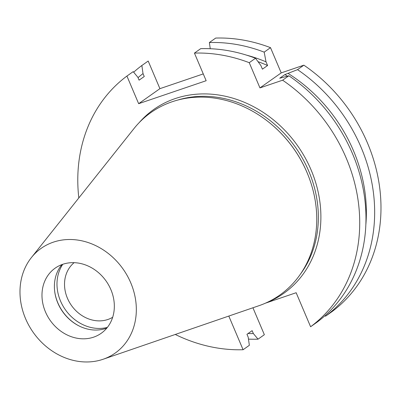 <?xml version="1.0" encoding="UTF-8"?>
<svg xmlns="http://www.w3.org/2000/svg" width="400" height="400" viewBox="0 0 400 400"><rect width="100%" height="100%" fill="white"/><g stroke="black" fill="none" stroke-linecap="round" stroke-linejoin="round"><path stroke-width="0.6" d="M203.27 73.91L159.915 88.66L138.65 103.685L206.16 80.715L194.435 53.09L200.695 48.665A155.4 133.205 -125.2 0 1 255.505 58.26L249.245 62.685L259.95 87.905L282.61 80.2L288.87 75.775L279.715 78.25L284.88 74.6L297.545 69.645A155.4 133.205 54.8 0 1 325.535 316.21L331.865 311.735A155.4 133.205 -125.2 0 0 303.875 65.175L297.545 69.645M133.66 72.205A155.4 133.205 54.8 0 1 141.86 65.505L143.015 73.6L144.255 76.515L139.085 80.16L137.85 77.25L133.185 71.635L126.925 76.06A155.4 133.205 54.8 0 0 78.82 197.94M248.045 333.535A148.175 127.01 -125.2 0 0 253.365 333.56L252.13 330.65L246.965 334.3L248.2 337.21L249.355 345.305L243.09 349.73A155.4 133.205 54.8 0 1 175.26 334.465M265.355 303.205L296.155 292.725L310.6 326.76L316.86 322.335A155.4 133.205 -125.2 0 0 288.87 75.775M310.6 326.76A155.4 133.205 -125.2 0 0 282.61 80.2M194.435 53.09A155.4 133.205 54.8 0 1 249.245 62.685M252.925 307.775L264.355 334.705L258.03 339.175A155.4 133.205 54.8 0 1 248.47 339.12M159.915 88.66L148.19 61.035L141.86 65.505M228.8 316.065L243.09 349.73M138.65 103.685L126.925 76.06M209.37 42.535L215.7 38.065A155.4 133.205 -125.2 0 1 270.51 47.66L264.18 52.135A155.4 133.205 54.8 0 0 209.37 42.535L210.25 48.725M303.875 65.175L281.215 72.885L270.51 47.66M62.7 264.315A39.885 34.185 54.8 0 1 108.71 285.185A39.885 34.185 54.8 0 1 101.17 333.31A39.885 34.185 54.8 0 1 45.445 311.865A39.885 34.185 54.8 0 1 55.145 268.155A39.885 34.185 54.8 0 1 62.7 264.315M61.925 264.59A39.885 34.185 -125.2 0 0 54.695 291.425A39.885 34.185 -125.2 0 0 57.855 303.095A39.885 34.185 -125.2 0 0 79.085 325.96A39.885 34.185 -125.2 0 0 106.8 328.11M31.365 257.62L133.895 128.675A111.715 95.755 54.8 0 1 172.11 101.77A111.715 95.755 54.8 0 1 272.705 125.415L272.93 125.61A110.67 94.865 54.8 0 1 308.305 175.685L308.415 175.965A111.715 95.755 54.8 0 1 258.95 305.705L103.155 359.245A64.13 54.97 54.8 0 1 33.26 332.45A64.13 54.97 54.8 0 1 31.365 257.62A64.13 54.97 54.8 0 1 53.3 242.175A64.13 54.97 54.8 0 1 130.725 282.755A64.13 54.97 54.8 0 1 103.155 359.245M272.705 125.415A111.715 95.755 54.8 0 1 308.415 175.965M79.28 326.055A40.6 34.8 54.8 0 1 57.86 302.88A40.6 34.8 54.8 0 1 54.67 291.215M107.375 327.4A40.6 34.8 54.8 0 1 60.51 301.005A40.6 34.8 54.8 0 1 62.79 264.285M112.68 317.265A33.49 28.705 54.8 0 1 67.435 298.25A33.49 28.705 54.8 0 1 74.115 262.67M255.505 58.26L260.86 65.495L262.415 69.17L267.585 65.52L266.025 61.845L264.18 52.135M281.215 72.885L259.95 87.905M253.365 333.56L258.03 339.175M325.535 316.21L325.06 315.64M287.335 76.125A145.115 124.39 -125.2 0 0 284.88 74.6M365.895 224.205A148.175 127.01 -125.2 0 0 288.18 73.475M143.015 73.6A148.175 127.01 -125.2 0 0 138.03 77.665M266.025 61.845A148.175 127.01 -125.2 0 0 246.45 55.12M267.585 65.52A145.115 124.39 -125.2 0 0 258.04 61.67M139.205 122.615A112.585 96.505 54.8 0 1 175.125 98.605A112.585 96.505 54.8 0 1 310.125 167.725A112.585 96.505 54.8 0 1 266.435 302.725M300.445 274.12A110.67 94.865 -125.2 0 0 295.44 147.245A110.67 94.865 -125.2 0 0 177.53 100.125"/></g></svg>
